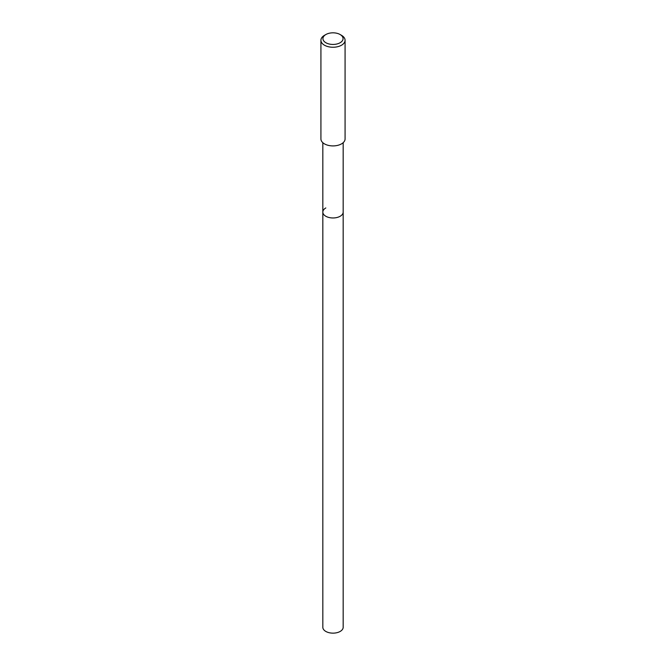 <?xml version="1.0" encoding="UTF-8"?>
<svg xmlns="http://www.w3.org/2000/svg" width="666" height="666" viewBox="0 0 666 666"><rect width="100%" height="100%" fill="white"/><g stroke="black" fill="none" stroke-linecap="round" stroke-linejoin="round"><path stroke-width="1" d="M322.827 142.699L322.827 627.272A10.173 5.869 0 0 0 329.112 632.7A10.173 5.869 0 0 0 340.193 631.426A10.173 5.869 0 0 0 343.173 627.272L343.173 212.104A10.173 5.869 180 0 1 340.193 216.25A10.173 5.869 180 0 1 329.112 217.524A10.173 5.869 180 0 1 322.827 212.104A10.173 5.869 180 0 1 325.807 207.95M322.827 212.104A10.173 5.869 0 0 0 329.112 217.524A10.173 5.869 0 0 0 340.193 216.25A10.173 5.869 0 0 0 343.173 212.104L343.173 142.699M320.92 40.276L320.92 138.928A12.08 6.976 0 0 0 328.38 145.379A12.08 6.976 0 0 0 341.541 143.864A12.08 6.976 0 0 0 345.08 138.928L345.08 40.276A12.08 6.976 180 0 1 341.541 45.205A12.08 6.976 180 0 1 328.38 46.72A12.08 6.976 180 0 1 320.92 40.276A12.08 6.976 180 0 1 324.459 35.34L325.882 34.524A10.065 5.811 180 0 1 340.118 34.524A10.065 5.811 180 0 1 340.118 42.741A10.065 5.811 180 0 1 325.882 42.741A10.065 5.811 180 0 1 325.882 34.524L324.459 35.34M340.118 34.524L341.541 35.34A12.08 6.976 180 0 1 345.08 40.276"/></g></svg>
